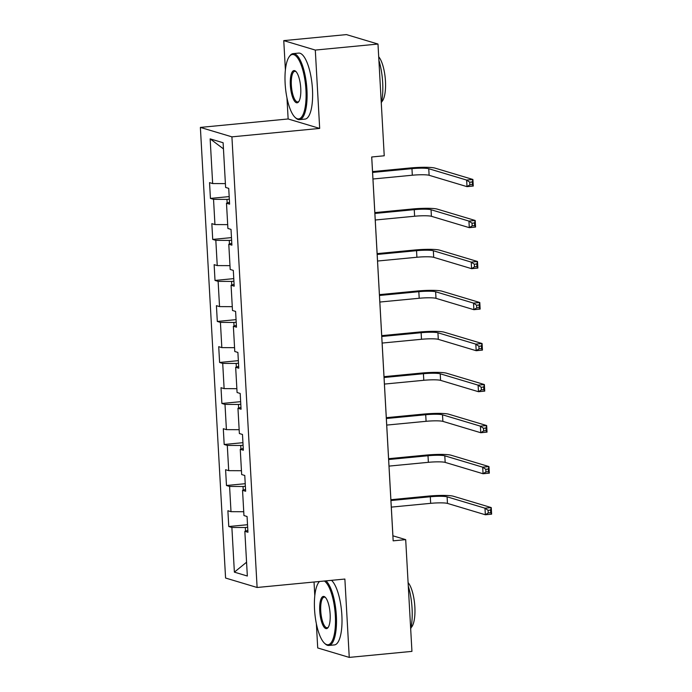 <?xml version="1.0" encoding="UTF-8"?>
<svg xmlns="http://www.w3.org/2000/svg" width="692" height="692" viewBox="0 0 692 692"><rect width="100%" height="100%" fill="white"/><g stroke="black" fill="none" stroke-linecap="round" stroke-linejoin="round"><path stroke-width="1.04" d="M314.03 582.015L314.799 595.743M316.365 623.708L317.714 647.954L349.252 657.4L411.939 651.38L405.694 539.639L392.909 535.807L371.725 156.989M200.377 127.406L225.575 578.036L257.113 587.482L231.915 136.852L200.377 127.406L288.14 118.972L319.678 128.418L315.301 50.075L283.763 40.62L285.398 69.918M286.964 97.883L288.14 118.972M283.763 40.62L346.45 34.6L377.988 44.046L315.301 50.075M247.848 530.427L244.838 531.326L247.944 532.26L247.061 516.491L243.956 515.557L242.546 490.317L245.651 491.251L244.769 475.473L241.664 474.539L240.254 449.298L243.359 450.233L242.477 434.455L239.371 433.529L237.962 408.289L241.067 409.223L240.185 393.445L237.079 392.511L235.661 367.27L238.775 368.205L237.892 352.427L234.778 351.501L233.368 326.261L236.482 327.195L235.6 311.417L232.486 310.483L231.076 285.242L234.19 286.177L233.308 270.399L230.194 269.473L228.784 244.233L231.898 245.158L231.016 229.389L227.902 228.455L226.492 203.214L229.606 204.149L228.723 188.371L225.609 187.437L223.109 142.742L210.152 138.867L223.455 148.892M244.838 531.326L247.338 576.021L234.38 572.146L231.881 527.451L228.767 526.517L247.528 524.718M210.152 138.867L212.652 183.562L209.546 182.627L210.429 198.405L213.534 199.331L214.944 224.571L211.839 223.637L212.721 239.415L215.826 240.349L217.245 265.59L214.131 264.655L215.013 280.433L218.127 281.359L219.537 306.599L216.423 305.674L217.305 321.443L220.419 322.377L221.829 347.618L218.715 346.683L219.598 362.461L222.712 363.387L224.122 388.627L221.007 387.702L221.89 403.471L225.004 404.405L226.414 429.645L223.3 428.711L224.182 444.489L227.296 445.423L228.706 470.655L225.592 469.73L226.474 485.499L229.588 486.433L230.998 511.673L227.884 510.739L228.767 526.517M377.988 44.046L384.233 155.786L371.699 156.989L393.16 540.841L405.694 539.639M245.375 486.268L243.03 486.493L243.229 490.109M245.556 489.417L242.546 490.317M230.998 511.673L243.74 511.725M229.588 486.433L243.03 486.493M243.082 445.25L240.738 445.475L240.937 449.099M243.255 448.399L240.254 449.298M228.706 470.655L241.447 470.716M227.296 445.423L240.738 445.475M240.79 404.24L238.437 404.465L238.645 408.081M240.963 407.389L237.962 408.289M226.414 429.645L239.155 429.697M225.004 404.405L238.437 404.465M238.498 363.222L236.145 363.447L236.353 367.071M238.671 366.371L235.661 367.27M224.122 388.627L236.863 388.688M222.712 363.387L236.145 363.447M236.206 322.212L233.853 322.437L234.06 326.053M236.379 325.352L233.368 326.261M221.829 347.618L234.571 347.669M220.419 322.377L233.853 322.437M233.913 281.194L231.56 281.419L231.768 285.035M234.086 284.343L231.076 285.242M219.537 306.599L232.278 306.66M218.127 281.359L231.56 281.419M231.621 240.176L229.268 240.409L229.467 244.025M231.794 243.325L228.784 244.233M217.245 265.59L229.986 265.642M215.826 240.349L229.268 240.409M229.329 199.166L226.976 199.391L227.175 203.007M229.502 202.315L226.492 203.214M214.944 224.571L227.685 224.632M213.534 199.331L226.976 199.391M212.652 183.562L225.393 183.614M349.252 657.4L344.875 579.048L257.113 587.482M319.678 128.418L231.915 136.852M247.667 527.278L245.323 527.503L245.522 531.127M234.38 572.146L246.56 562.224M231.881 527.451L245.323 527.503M210.429 198.405L229.182 196.597M212.721 239.415L231.474 237.615M215.013 280.433L233.766 278.625M217.305 321.443L236.058 319.643M219.598 362.461L238.351 360.653M221.89 403.471L240.643 401.671M224.182 444.489L242.935 442.681M226.474 485.499L245.236 483.699M372.962 179.003L412.32 175.223A13.26 1.592 176.8 0 1 429.118 175.292L467.005 186.641L466.642 180.076L472.904 179.47L435.026 168.113A19.895 2.387 -3.2 0 0 409.82 168.009L372.547 171.59M372.59 172.429L411.956 168.649A13.26 1.592 176.8 0 1 428.755 168.718L466.642 180.076L469.738 182.195L469.885 184.825L472.394 184.582L472.247 181.953L469.738 182.195M472.247 181.953L472.904 179.47L473.276 186.044L467.005 186.641L469.885 184.825M473.276 186.044L472.394 184.582M305.942 89.822A32.36 10.138 -95.5 0 0 289.291 56.614A32.36 10.138 -95.5 0 0 285.139 83.585A32.36 10.138 -95.5 0 0 295.138 117.432A32.36 10.138 -95.5 0 0 305.942 89.822M289.291 56.614L289.887 55.801A33.155 10.38 84.5 0 1 293.123 53.63A33.155 10.38 84.5 0 1 306.945 89.822A33.155 10.38 84.5 0 1 299.463 119.63A33.155 10.38 84.5 0 1 295.882 118.116L295.138 117.432M300.743 88.256A16.184 5.069 84.5 0 1 298.667 101.75A16.184 5.069 84.5 0 1 290.337 85.142A16.184 5.069 84.5 0 1 295.743 71.337A16.184 5.069 84.5 0 1 300.743 88.256M296.115 71.726A15.388 4.818 -95.5 0 0 294.818 71.319A15.388 4.818 -95.5 0 0 291.349 85.151A15.388 4.818 -95.5 0 0 297.768 101.94A15.388 4.818 -95.5 0 0 298.961 101.3M378.896 60.342A33.155 10.38 84.5 0 1 382.676 82.547A33.155 10.38 84.5 0 1 381.292 103.203M378.697 56.761A23.874 7.474 84.5 0 1 385.453 81.094A23.874 7.474 84.5 0 1 381.595 101.871M293.123 53.63L298.641 53.094A33.155 10.38 84.5 0 1 312.464 89.294A33.155 10.38 84.5 0 1 304.982 119.102L299.463 119.63M319.514 581.488A32.36 10.138 -95.5 0 0 318.692 582.439A32.36 10.138 -95.5 0 0 314.54 609.41A32.36 10.138 -95.5 0 0 324.531 643.257A32.36 10.138 -95.5 0 0 335.335 615.638A32.36 10.138 -95.5 0 0 324.358 581.021M318.692 582.439L319.289 581.626A33.155 10.38 84.5 0 1 319.375 581.505M325.993 580.865A33.155 10.38 84.5 0 1 336.347 615.646A33.155 10.38 84.5 0 1 328.864 645.454A33.155 10.38 84.5 0 1 325.275 643.941L324.531 643.257M330.136 614.081A16.184 5.069 84.5 0 1 328.06 627.575A16.184 5.069 84.5 0 1 319.739 610.967A16.184 5.069 84.5 0 1 325.136 597.161A16.184 5.069 84.5 0 1 330.136 614.081M325.517 597.542A15.388 4.818 -95.5 0 0 324.219 597.144A15.388 4.818 -95.5 0 0 320.751 610.975A15.388 4.818 -95.5 0 0 327.16 627.765A15.388 4.818 -95.5 0 0 328.354 627.125M408.297 586.167A33.155 10.38 84.5 0 1 412.069 608.372A33.155 10.38 84.5 0 1 410.693 629.028M408.098 582.586A23.874 7.474 84.5 0 1 414.854 606.919A23.874 7.474 84.5 0 1 410.987 627.696M331.511 580.337A33.155 10.38 84.5 0 1 341.857 615.119A33.155 10.38 84.5 0 1 334.374 644.927L328.864 645.454M375.254 220.013L414.612 216.233A13.26 1.592 176.8 0 1 431.41 216.302L469.297 227.659L468.934 221.085L475.196 220.48L437.318 209.131A19.895 2.387 -3.2 0 0 412.112 209.019L374.839 212.608M374.882 213.447L414.248 209.659A13.26 1.592 176.8 0 1 431.047 209.737L468.934 221.085L472.031 223.213L472.178 225.834L474.686 225.601L474.539 222.971L472.031 223.213M474.539 222.971L475.196 220.48L475.568 227.054L469.297 227.659L472.178 225.834M475.568 227.054L474.686 225.601M377.547 261.031L416.904 257.251A13.26 1.592 176.8 0 1 433.702 257.32L471.589 268.669L471.226 262.104L477.497 261.498L439.61 250.149A19.895 2.387 -3.2 0 0 414.413 250.037L377.131 253.618M377.175 254.457L416.541 250.677A13.26 1.592 176.8 0 1 433.339 250.746L471.226 262.104L474.323 264.223L474.47 266.853L476.978 266.61L476.831 263.981L474.323 264.223M476.831 263.981L477.497 261.498L477.861 268.072L471.589 268.669L474.47 266.853M477.861 268.072L476.978 266.61M379.839 302.041L419.196 298.261A13.26 1.592 176.8 0 1 436.003 298.338L473.882 309.687L473.518 303.113L479.79 302.516L441.903 291.159A19.895 2.387 -3.2 0 0 416.705 291.055L379.424 294.636M379.476 295.475L418.833 291.687A13.26 1.592 176.8 0 1 435.631 291.764L473.518 303.113L476.615 305.241L476.762 307.871L479.271 307.629L479.123 304.999L476.615 305.241M479.123 304.999L479.79 302.516L480.153 309.082L473.882 309.687L476.762 307.871M480.153 309.082L479.271 307.629M382.131 343.059L421.497 339.279A13.26 1.592 176.8 0 1 438.296 339.348L476.183 350.706L475.811 344.132L482.082 343.526L444.195 332.177A19.895 2.387 -3.2 0 0 418.997 332.065L381.716 335.646M381.768 336.485L421.125 332.705A13.26 1.592 176.8 0 1 437.924 332.774L475.811 344.132L478.907 346.251L479.054 348.88L481.563 348.638L481.416 346.009L478.907 346.251M481.416 346.009L482.082 343.526L482.445 350.1L476.183 350.706L479.054 348.88M482.445 350.1L481.563 348.638M384.423 384.077L423.789 380.289A13.26 1.592 176.8 0 1 440.588 380.366L478.475 391.715L478.103 385.141L484.374 384.544L446.487 373.187A19.895 2.387 -3.2 0 0 421.29 373.083L384.008 376.664M384.06 377.503L423.418 373.715A13.26 1.592 176.8 0 1 440.216 373.792L478.103 385.141L481.199 387.269L481.347 389.899L483.855 389.657L483.708 387.027L481.199 387.269M483.708 387.027L484.374 384.544L484.737 391.11L478.475 391.715L481.347 389.899M484.737 391.11L483.855 389.657M386.716 425.087L426.082 421.307A13.26 1.592 176.8 0 1 442.88 421.376L480.767 432.734L480.395 426.16L486.666 425.554L448.779 414.205A19.895 2.387 -3.2 0 0 423.582 414.093L386.3 417.674M386.352 418.513L425.71 414.733A13.26 1.592 176.8 0 1 442.508 414.802L480.395 426.16L483.5 428.279L483.647 430.908L486.147 430.666L486 428.037L483.5 428.279M486 428.037L486.666 425.554L487.03 432.128L480.767 432.734L483.647 430.908M487.03 432.128L486.147 430.666M389.008 466.105L428.374 462.317A13.26 1.592 176.8 0 1 445.172 462.394L483.059 473.743L482.687 467.169L488.959 466.572L451.072 455.215A19.895 2.387 -3.2 0 0 425.874 455.111L388.593 458.692M388.644 459.531L428.002 455.743A13.26 1.592 176.8 0 1 444.8 455.82L482.687 467.169L485.793 469.297L485.94 471.927L488.44 471.684L488.293 469.055L485.793 469.297M488.293 469.055L488.959 466.572L489.331 473.146L483.059 473.743L485.94 471.927M489.331 473.146L488.44 471.684M391.3 507.115L430.666 503.335A13.26 1.592 176.8 0 1 447.464 503.404L485.351 514.762L484.98 508.188L491.251 507.582L453.364 496.233A19.895 2.387 -3.2 0 0 428.166 496.121L390.893 499.702M390.937 500.541L430.294 496.761A13.26 1.592 176.8 0 1 447.101 496.83L484.98 508.188L488.085 510.307L488.232 512.936L490.74 512.694L490.593 510.065L488.085 510.307M490.593 510.065L491.251 507.582L491.623 514.156L485.351 514.762L488.232 512.936M491.623 514.156L490.74 512.694M411.956 168.649L412.32 175.223M428.755 168.718L429.118 175.292M414.248 209.659L414.612 216.233M431.047 209.737L431.41 216.302M416.541 250.677L416.904 257.251M433.339 250.746L433.702 257.32M418.833 291.687L419.196 298.261M435.631 291.764L436.003 298.338M421.125 332.705L421.497 339.279M437.924 332.774L438.296 339.348M423.418 373.715L423.789 380.289M440.216 373.792L440.588 380.366M425.71 414.733L426.082 421.307M442.508 414.802L442.88 421.376M428.002 455.743L428.374 462.317M444.8 455.82L445.172 462.394M430.294 496.761L430.666 503.335M447.101 496.83L447.464 503.404"/></g></svg>
